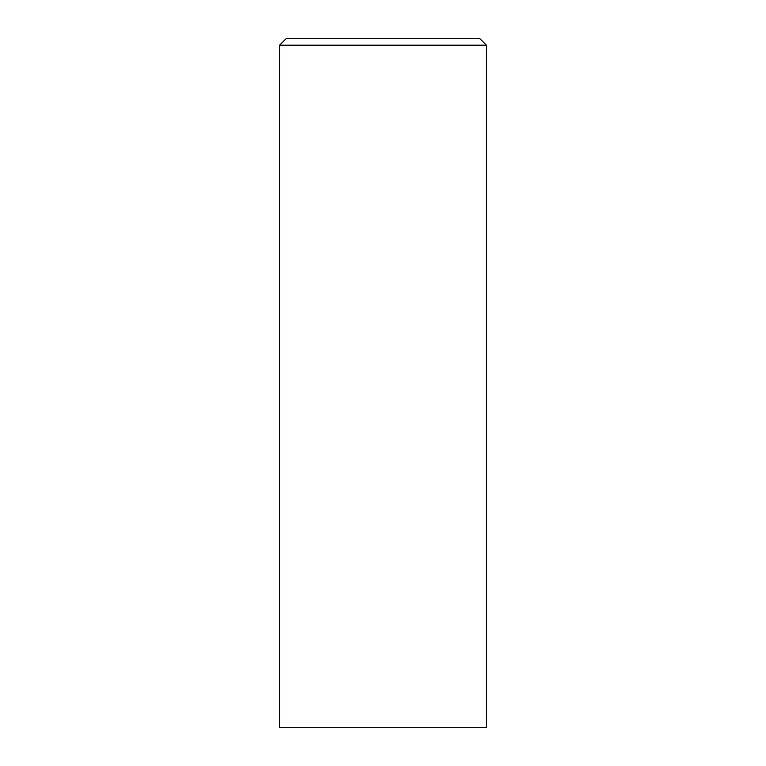 <?xml version="1.0" encoding="UTF-8"?>
<svg xmlns="http://www.w3.org/2000/svg" width="766" height="766" viewBox="0 0 766 766"><rect width="100%" height="100%" fill="white"/><g stroke="black" fill="none" stroke-linecap="round" stroke-linejoin="round"><path stroke-width="1.15" d="M286.484 38.3L479.516 38.3L486.41 45.194L279.59 45.194L286.484 38.3M486.41 45.194L486.41 727.7L279.59 727.7L279.59 45.194"/></g></svg>
